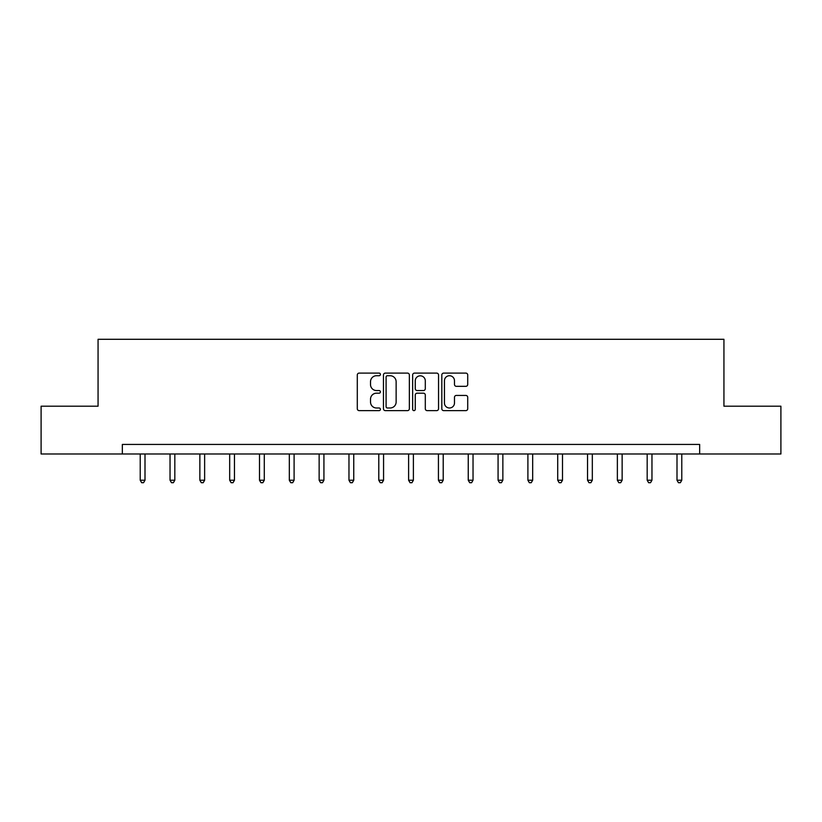 <?xml version="1.0" encoding="UTF-8"?>
<svg xmlns="http://www.w3.org/2000/svg" width="822" height="822" viewBox="0 0 822 822"><rect width="100%" height="100%" fill="white"/><g stroke="black" fill="none" stroke-linecap="round" stroke-linejoin="round"><path stroke-width="1.23" d="M380.411 374.411A1.315 1.315 0 0 0 379.106 373.106L359.163 373.106A1.88 1.88 0 0 0 357.293 374.976L357.293 408.75A1.88 1.88 0 0 0 359.163 410.63L379.106 410.63A1.315 1.315 0 0 0 380.411 409.315A1.315 1.315 0 0 0 379.106 408L376.517 408A6.001 6.001 0 0 1 370.517 401.999L370.517 399.184A6.001 6.001 0 0 1 376.517 393.183L379.106 393.183A1.315 1.315 0 0 0 380.411 391.868A1.315 1.315 0 0 0 379.106 390.553L376.517 390.553A6.001 6.001 0 0 1 370.517 384.542L370.517 381.737A6.001 6.001 0 0 1 376.517 375.726L379.106 375.726A1.315 1.315 0 0 0 380.411 374.411M465.838 386.33A1.88 1.88 0 0 0 467.718 384.449L467.718 374.976A1.88 1.88 0 0 0 465.838 373.106L443.695 373.106A1.88 1.88 0 0 0 441.815 374.976L441.815 408.75A1.88 1.88 0 0 0 443.695 410.63L465.838 410.63A1.88 1.88 0 0 0 467.718 408.75L467.718 397.303A1.88 1.88 0 0 0 465.838 395.433L456.364 395.433A1.88 1.88 0 0 0 454.484 397.303L454.484 402.986A5.024 5.024 0 0 1 449.47 408A5.024 5.024 0 0 1 444.445 402.986L444.445 380.75A5.024 5.024 0 0 1 449.47 375.726A5.024 5.024 0 0 1 454.484 380.75L454.484 384.449A1.88 1.88 0 0 0 456.364 386.33L465.838 386.33M122.344 453.991L41.1 453.991L41.1 406.202L98.065 406.202L98.065 339.291L723.935 339.291L723.935 406.202L780.9 406.202L780.9 453.991L699.656 453.991L699.656 444.435L122.344 444.435L122.344 453.991L699.656 453.991M409.356 374.976A1.88 1.88 0 0 0 407.486 373.106L385.343 373.106A1.88 1.88 0 0 0 383.463 374.976L383.463 408.75A1.88 1.88 0 0 0 385.343 410.63L407.486 410.63A1.88 1.88 0 0 0 409.356 408.75L409.356 374.976M414.514 373.106L436.657 373.106A1.88 1.88 0 0 1 438.537 374.976L438.537 408.75A1.88 1.88 0 0 1 436.657 410.63L427.183 410.63A1.88 1.88 0 0 1 425.303 408.75L425.303 395.053A1.88 1.88 0 0 0 423.433 393.183L417.144 393.183A1.88 1.88 0 0 0 415.264 395.053L415.264 409.315A1.315 1.315 0 0 1 413.959 410.63A1.315 1.315 0 0 1 412.644 409.315L412.644 374.976A1.88 1.88 0 0 1 414.514 373.106M387.409 375.726A1.315 1.315 0 0 0 386.093 377.041L386.093 406.685A1.315 1.315 0 0 0 387.409 408L390.121 408A6.001 6.001 0 0 0 396.132 401.999L396.132 381.737A6.001 6.001 0 0 0 390.121 375.726L387.409 375.726M425.303 380.843A5.024 5.024 0 0 0 420.289 375.818A5.024 5.024 0 0 0 415.264 380.843L415.264 388.672A1.88 1.88 0 0 0 417.144 390.553L423.433 390.553A1.88 1.88 0 0 0 425.303 388.672L425.303 380.843M140.223 453.991L140.223 480.223L145.001 480.223L145.001 453.991M145.001 480.223L143.562 482.709L141.651 482.709L140.223 480.223M170.041 453.991L170.041 480.223L174.819 480.223L174.819 453.991M174.819 480.223L173.38 482.709L171.469 482.709L170.041 480.223M199.859 453.991L199.859 480.223L204.637 480.223L204.637 453.991M204.637 480.223L203.209 482.709L201.298 482.709L199.859 480.223M229.677 453.991L229.677 480.223L234.465 480.223L234.465 453.991M234.465 480.223L233.027 482.709L231.116 482.709L229.677 480.223M259.505 453.991L259.505 480.223L264.283 480.223L264.283 453.991M264.283 480.223L262.845 482.709L260.934 482.709L259.505 480.223M289.323 453.991L289.323 480.223L294.101 480.223L294.101 453.991M294.101 480.223L292.673 482.709L290.762 482.709L289.323 480.223M319.142 453.991L319.142 480.223L323.93 480.223L323.93 453.991M323.93 480.223L322.491 482.709L320.58 482.709L319.142 480.223M348.97 453.991L348.97 480.223L353.748 480.223L353.748 453.991M353.748 480.223L352.309 482.709L350.398 482.709L348.97 480.223M378.788 453.991L378.788 480.223L383.566 480.223L383.566 453.991M383.566 480.223L382.138 482.709L380.226 482.709L378.788 480.223M408.606 453.991L408.606 480.223L413.394 480.223L413.394 453.991M413.394 480.223L411.956 482.709L410.044 482.709L408.606 480.223M438.434 453.991L438.434 480.223L443.212 480.223L443.212 453.991M443.212 480.223L441.774 482.709L439.862 482.709L438.434 480.223M468.252 453.991L468.252 480.223L473.03 480.223L473.03 453.991M473.03 480.223L471.602 482.709L469.691 482.709L468.252 480.223M498.07 453.991L498.07 480.223L502.858 480.223L502.858 453.991M502.858 480.223L501.42 482.709L499.509 482.709L498.07 480.223M527.899 453.991L527.899 480.223L532.677 480.223L532.677 453.991M532.677 480.223L531.238 482.709L529.327 482.709L527.899 480.223M557.717 453.991L557.717 480.223L562.495 480.223L562.495 453.991M562.495 480.223L561.066 482.709L559.155 482.709L557.717 480.223M587.535 453.991L587.535 480.223L592.323 480.223L592.323 453.991M592.323 480.223L590.884 482.709L588.973 482.709L587.535 480.223M617.363 453.991L617.363 480.223L622.141 480.223L622.141 453.991M622.141 480.223L620.702 482.709L618.791 482.709L617.363 480.223M647.181 453.991L647.181 480.223L651.959 480.223L651.959 453.991M651.959 480.223L650.531 482.709L648.62 482.709L647.181 480.223M676.999 453.991L676.999 480.223L681.777 480.223L681.777 453.991M681.777 480.223L680.349 482.709L678.438 482.709L676.999 480.223"/></g></svg>
